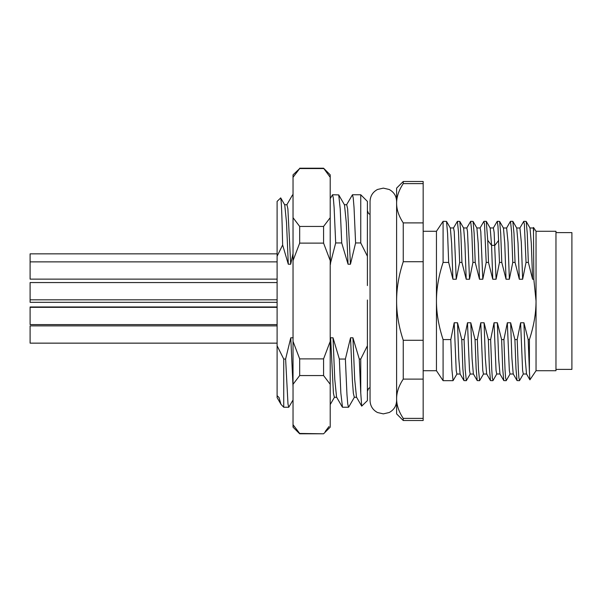 <?xml version="1.0" encoding="UTF-8"?>
<svg xmlns="http://www.w3.org/2000/svg" width="602" height="602" viewBox="0 0 602 602"><rect width="100%" height="100%" fill="white"/><g stroke="black" fill="none" stroke-linecap="round" stroke-linejoin="round"><path stroke-width="0.9" d="M330.212 174.843L330.212 177.304L323.575 168.206L330.212 174.843M298.028 431.506L299.676 433.794L293.031 427.157L293.031 424.696L294.258 426.54M299.676 433.794L323.575 433.794L299.676 433.448L293.031 424.696L293.031 384.309L299.676 375.558L323.575 375.558L323.575 358.882L330.212 341.387L330.212 260.613L323.575 243.118L299.676 243.118L299.676 226.442L323.575 226.442L330.212 217.691L330.212 177.304M299.676 226.442L293.031 217.691L293.031 177.304L299.676 168.552L323.575 168.552M293.031 177.304L293.031 174.843L299.676 168.552M323.575 226.442L323.575 243.118M299.676 243.118L293.031 260.613L293.031 341.387L299.676 358.882L323.575 358.882M299.676 358.882L299.676 375.558M325.215 431.506L328.985 426.54M323.575 375.558L330.212 384.309L330.212 427.157L323.575 433.794M293.031 260.613L293.031 217.691M293.031 384.309L293.031 341.387M330.212 260.613L330.212 217.691M330.212 384.309L330.212 341.387M536.043 231.281L555.962 231.281L555.962 370.719L536.043 370.719L536.043 231.281L533.538 227.518M533.447 227.526L533.831 279.23L536.043 301C536.021 313.341 533.808 326.201 529.406 339.573L528.18 339.573L523.921 322.77L520.602 322.77L517.193 339.573L518.322 369.636L518.886 377.868L519.609 380.449M423.168 231.281L436.45 231.281L443.087 221.325L443.087 262.427C438.685 275.799 436.473 288.659 436.45 301L436.45 370.719L443.087 380.675L453.05 380.675L451.921 369.636L450.8 339.573L454.201 322.77L456.211 370.388L456.88 374.038L460.199 374.038M403.25 420.512L396.613 413.875L396.613 188.125L403.25 181.488L403.25 183.61L423.168 183.61L423.168 418.39L403.25 418.39L403.25 420.512L423.168 420.512L423.168 418.39M403.25 418.39C398.817 411.685 396.605 405.138 396.613 398.75C396.598 392.391 398.81 385.844 403.25 379.109L423.168 379.109M367.401 300.014L367.401 316.426L367.401 300.014M280.615 197.892C281.292 198.186 281.962 213.883 282.639 244.976L277.101 256.241L277.101 201.407L280.72 197.93L284.738 204.883L286.514 222.529L288.298 264.218L290.691 264.218L293.031 253.45M367.378 256.196L367.401 201.407L360.756 194.762L352.463 194.762L346.526 204.883M367.401 285.574L367.401 256.241L360.756 242.952L360.756 194.762M555.962 232.613L571.9 232.613L571.9 369.387L555.962 369.387M280.976 404.326L277.101 397.613L277.101 395.672L279.012 397.493L280.976 404.326L283.738 407.238L283.738 359.048L285.619 359.048L287.982 403.965L288.764 407.238L293.031 399.999M367.401 316.426L367.401 345.759L360.756 359.048L360.756 393.001L361.704 406.139L367.401 400.593L367.386 345.789M292.497 194.988L293.031 195.349M341.718 242.952L340.22 208.909L338.73 194.905L332.545 194.762L333.327 198.005L334.118 207.555L335.683 242.952L341.718 242.952L348.054 264.218L350.447 264.218L355.601 242.952L354.036 207.577L353.246 198.02L352.463 194.762M330.212 198.652L332.545 194.762M360.756 242.952L355.601 242.952M360.756 393.001L359.274 359.048L352.93 337.782L350.537 337.782L345.382 359.048L339.347 359.048L333.011 337.782L330.618 337.782L330.212 339.852M360.756 359.048L359.274 359.048M330.212 264.218L335.683 242.952M330.528 264.218L330.212 255.684M339.347 359.048L340.845 393.098L342.5 407.238L348.528 407.238L347.738 403.98L346.955 394.415L345.382 359.048M342.335 407.095L336.571 397.117L334.787 379.486L333.011 337.782M350.447 264.218L347.64 208.864L346.707 204.733L344.314 204.733M361.712 406.139L356.489 397.109L354.706 379.471L352.93 337.782M336.751 397.275L334.358 397.275L333.425 393.136L330.618 337.782M348.054 264.218L346.278 222.522L344.494 204.883L338.723 194.905M354.307 397.267L353.344 393.136L352.411 381.043L350.537 337.782M290.691 264.218L287.884 208.894L286.951 204.725L284.558 204.725M293.031 386.898L290.781 337.782L285.619 359.048M293.174 337.782L290.781 337.782M282.639 244.976L288.298 264.218M277.101 395.672L277.101 345.759L283.738 359.048M277.101 256.241L277.101 345.759M423.168 340.28L403.25 340.28L403.25 379.109M403.25 340.28C398.817 326.863 396.605 313.77 396.613 301C396.598 288.268 398.81 275.174 403.25 261.719L423.168 261.719M423.168 222.89L403.25 222.89L403.25 261.719M403.25 181.488L423.168 181.488L423.168 183.61M403.25 222.89C398.817 216.178 396.605 209.631 396.613 203.25C396.598 196.884 398.81 190.337 403.25 183.61M536.043 370.719L529.903 379.847L529.406 371.449L529.406 339.573M476.799 227.962L480.125 227.962L480.795 231.597L482.804 279.23L486.205 262.427L488.5 262.427L492.76 279.23L496.078 279.23L499.487 262.427L501.782 262.427L506.041 279.23L509.36 279.23L512.769 262.427L515.056 262.427L519.323 279.23L522.641 279.23L526.043 262.427L528.338 262.427L532.597 279.23L533.831 279.23M528.338 262.427L527.262 233.298L526.178 221.408L523.8 221.325M526.163 221.416L530.023 228.083L531.31 243.276L532.597 279.23M520.602 322.77L522.611 370.373L523.281 374.008L526.607 374.008M515.056 262.427L513.98 233.305L512.806 221.325L510.511 221.325L511.64 232.364L512.769 262.427M512.889 221.416L516.749 228.09L518.036 243.283L519.323 279.23M519.443 380.675L517.05 380.584L515.974 368.657L514.898 339.573L510.639 322.77L507.32 322.77L503.912 339.573L505.04 369.636L505.605 377.868L506.327 380.449M507.32 322.77L509.33 370.38L509.999 374.008L513.325 374.008M501.782 262.427L500.698 233.32L499.622 221.408L497.237 221.325M499.607 221.416L503.468 228.09L504.754 243.298L506.041 279.23M506.169 380.675L503.776 380.599L502.7 368.71L501.624 339.573L497.357 322.77L494.039 322.77L490.638 339.573L491.759 369.636L492.323 377.868L493.046 380.449M494.039 322.77L496.048 370.396L496.718 374L500.051 374M488.5 262.427L487.74 240.296L486.25 221.333M486.348 221.416L490.186 228.06L491.571 245.353L492.76 279.23M533.184 227.992L533.831 230.822M519.917 227.992L521.309 242.147L522.641 279.23M523.921 322.77L525.215 358.754L526.502 373.94L529.918 379.839M510.639 322.77L511.896 358.055L513.213 373.94L517.058 380.584M506.621 227.992L508.02 242.147L509.36 279.23M497.357 322.77L498.659 358.754L499.946 373.94L503.791 380.592M490.081 227.962L493.399 227.962L494.144 232.455L496.078 279.23M529.406 371.449L528.18 339.573M526.043 262.427L524.365 224.132L523.702 221.423L519.857 228.068M493.294 228.06L497.237 221.333L497.982 226.217L499.487 262.427M490.495 380.592L489.418 368.68L488.342 339.573L484.083 322.77L485.37 358.732L486.657 373.94L490.495 380.592L492.887 380.675M480.02 228.053L483.857 221.408L484.52 224.132L486.205 262.427M477.22 380.592L476.144 368.695L475.061 339.573L470.802 322.77L472.088 358.747L473.375 373.947L477.22 380.592L479.606 380.675L478.485 369.636L477.356 339.573L480.765 322.77L482.774 370.396L483.444 374.038L486.762 374.038M463.525 227.962L466.843 227.962L467.513 231.604L469.522 279.23L472.931 262.427L475.219 262.427L474.143 233.305L473.067 221.408L470.674 221.325L471.802 232.364L472.931 262.427M466.738 228.06L470.674 221.325M463.939 380.592L462.863 368.68L461.787 339.573L457.52 322.77L458.807 358.732L460.094 373.947L463.939 380.592L466.332 380.675L465.203 369.636L464.074 339.573L467.483 322.77L469.492 370.403L470.162 374.038L473.481 374.038M450.243 227.962L453.562 227.962L454.232 231.604L456.241 279.23L459.65 262.427L461.937 262.427L460.861 233.32L459.785 221.408L457.4 221.325L458.521 232.364L459.65 262.427M453.457 228.053L457.4 221.325M484.083 322.77L480.765 322.77M473.067 221.408L476.904 228.053L478.191 243.253L479.485 279.23L482.804 279.23M470.802 322.77L467.483 322.77M459.785 221.408L463.63 228.06L464.917 243.268L466.204 279.23L469.522 279.23M457.52 322.77L454.201 322.77M443.087 262.427L448.663 262.427L447.587 233.305L446.503 221.408L450.349 228.053L451.635 243.253L452.922 279.23L456.241 279.23M436.45 231.281L436.45 301C436.473 313.341 438.685 326.201 443.087 339.573L443.087 380.675M446.503 221.408L443.087 221.325M483.549 373.94L479.606 380.675M475.219 262.427L479.485 279.23M470.267 373.947L466.332 380.675M461.937 262.427L466.204 279.23M456.986 373.94L453.05 380.675M448.663 262.427L452.922 279.23M514.898 339.573L517.193 339.573M501.624 339.573L503.912 339.573M488.342 339.573L490.638 339.573M475.061 339.573L477.356 339.573M461.787 339.573L464.074 339.573M443.087 339.573L450.8 339.573M30.1 324.598L277.101 324.598L30.1 324.606L30.1 306.975L277.101 306.975M277.101 279.132L30.1 279.132L30.1 253.856L277.101 253.856M277.101 302.324L30.1 302.324L30.1 282.564L277.101 282.564M277.101 343.148L30.1 343.148L30.1 325.885L277.101 325.885M277.101 261.87L30.1 261.87M277.101 299.826L30.1 299.826M277.101 307.336L30.1 307.336M487.74 240.296L491.571 245.353L494.889 245.353L498.727 240.296M299.676 168.206L323.575 168.206M396.613 398.75L396.613 400.593C396.402 405.981 393.919 409.962 389.178 412.521L383.331 413.875L377.492 412.521C372.743 409.962 370.268 405.981 370.049 400.593L370.049 201.407C370.268 196.019 372.743 192.038 377.492 189.48L383.331 188.125L389.178 189.48C393.919 192.038 396.402 196.019 396.613 201.407L396.613 203.25M370.049 214.455L368.59 213.537L367.401 210.7M370.049 387.545L368.59 388.463L367.401 391.3M356.67 397.267L354.277 397.267M334.449 397.275L330.212 404.597M354.458 397.117L348.693 407.087M288.764 407.238L283.738 407.238M286.77 204.891L292.542 194.913M523.386 373.91L519.526 380.584M510.105 373.91L506.252 380.584M496.831 373.91L492.97 380.584M529.918 227.992L533.244 227.992M516.636 227.992L519.97 227.992M503.362 227.992L506.681 227.992M533.462 227.488L533.146 228.045M506.583 228.053L510.421 221.401M423.168 370.719L436.45 370.719M483.955 221.325L486.25 221.325"/></g></svg>
